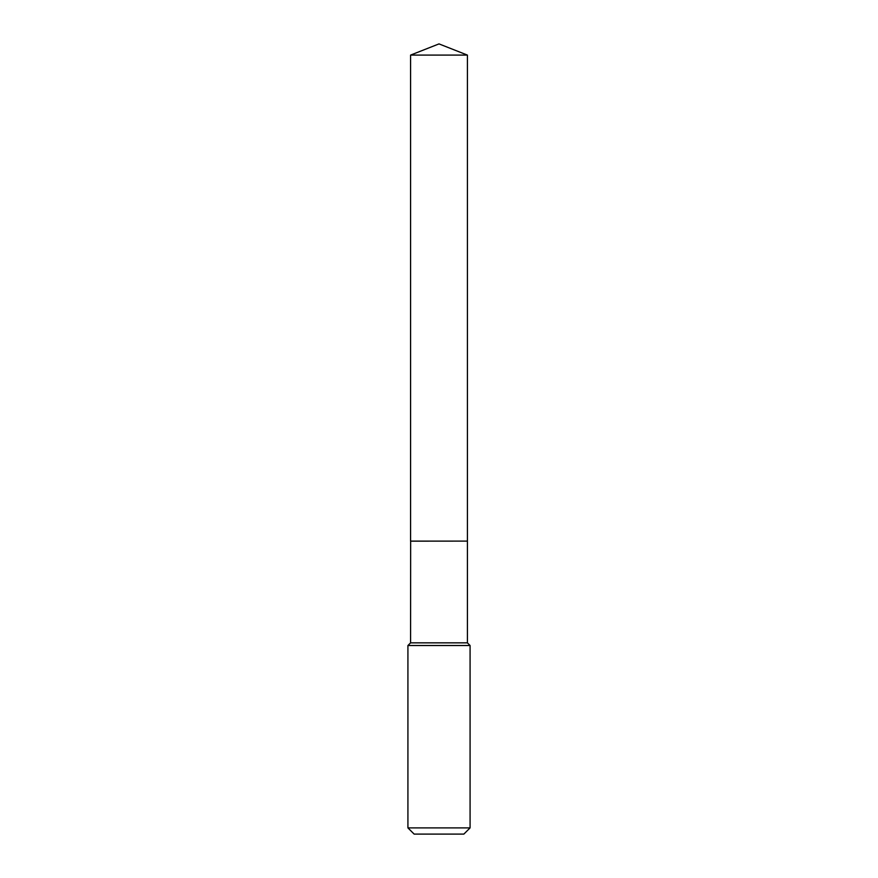 <?xml version="1.0" encoding="UTF-8"?>
<svg xmlns="http://www.w3.org/2000/svg" width="878" height="878" viewBox="0 0 878 878"><rect width="100%" height="100%" fill="white"/><g stroke="black" fill="none" stroke-linecap="round" stroke-linejoin="round"><path stroke-width="1.32" d="M467.414 55.094L410.586 55.094L410.586 541.1L467.414 541.1L467.414 55.094L439 43.9L410.586 55.094M410.652 541.1L410.586 642.85L407.919 645.517L407.919 827.888L470.081 827.888L463.858 834.1L414.142 834.1L407.919 827.888M467.348 541.1L410.586 541.155M467.414 541.155L467.414 642.85L470.081 645.517L407.919 645.517M470.081 645.517L470.081 827.888M467.414 642.85L410.586 642.85"/></g></svg>
